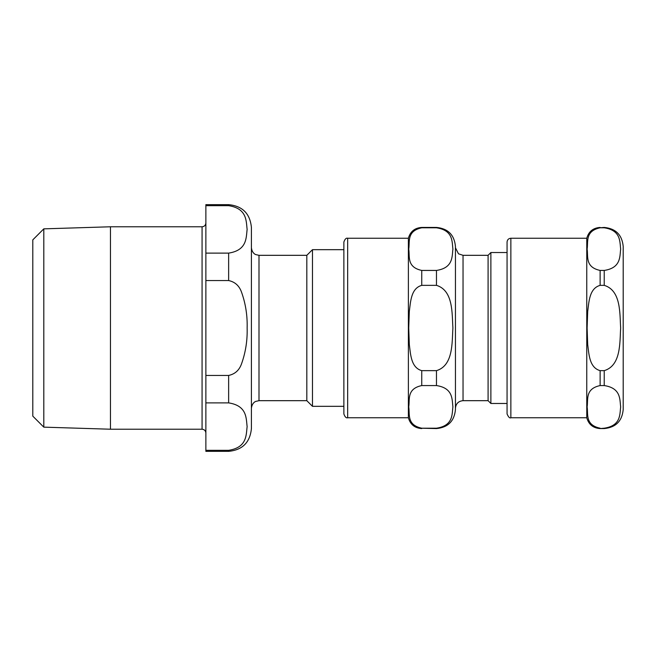 <?xml version="1.0" encoding="UTF-8"?>
<svg xmlns="http://www.w3.org/2000/svg" width="656" height="656" viewBox="0 0 656 656"><rect width="100%" height="100%" fill="white"/><g stroke="black" fill="none" stroke-linecap="round" stroke-linejoin="round"><path stroke-width="0.98" d="M436.47 428.573L421.751 428.204C406.408 424.949 409.984 413.879 408.737 406.884C409.984 399.889 406.408 388.819 421.751 385.564L436.47 385.564C453.394 388.106 451.959 399.635 452.902 406.884C451.959 414.133 453.394 425.67 436.47 428.204L421.751 428.204L436.47 428.573C447.999 427.45 454.321 421.127 455.444 409.598L455.444 246.402C454.321 234.873 447.999 228.55 436.47 227.427L421.751 227.796L436.47 227.796C453.394 230.33 451.959 241.867 452.902 249.116C451.959 256.365 453.394 267.894 436.47 270.436L421.751 270.436C406.408 267.181 409.984 256.111 408.737 249.116C409.984 242.121 406.408 231.051 421.751 227.796L421.751 227.427C414.756 227.894 410.303 231.502 408.385 238.243L347.664 238.243C346.188 237.792 344.925 239.055 343.867 242.039L343.867 413.961C344.949 416.962 346.212 418.225 347.664 417.757L408.385 417.757L408.385 238.243M436.47 285.352C453.394 290.436 451.959 313.502 452.902 328C451.959 342.498 453.394 365.564 436.47 370.648L421.751 370.648C410.877 367.631 410.59 354.084 409.311 344.49L408.737 328L409.311 311.51C410.59 301.916 410.877 288.369 421.751 285.352L436.47 285.352L436.47 270.436M488.089 400.677L488.089 255.323L463.038 255.323L463.038 400.677L488.089 400.677L490.877 403.473L490.877 252.527L507.063 252.527L507.063 242.039L507.063 413.961C508.482 417.159 509.745 418.43 510.86 417.757L586.767 417.757L586.767 238.243L510.86 238.243L510.86 417.757M490.877 403.473L507.063 403.473M463.038 400.677C458.429 401.128 455.895 403.661 455.444 408.27L455.444 247.73L458.478 253.798L463.038 255.323M600.125 270.436C584.791 267.181 588.358 256.111 587.12 249.116C588.358 242.121 584.791 231.051 600.125 227.796L604.225 227.796C621.15 230.33 619.715 241.867 620.658 249.116C619.715 256.365 621.15 267.894 604.225 270.436L600.125 270.436L600.125 285.352L604.225 285.352C621.15 290.436 619.715 313.502 620.658 328C619.715 342.498 621.15 365.564 604.225 370.648L600.125 370.648C589.26 367.631 588.973 354.084 587.694 344.49L587.12 328L587.694 311.51C588.973 301.916 589.26 288.369 600.125 285.352M600.125 428.204C584.791 424.949 588.358 413.879 587.12 406.884C588.358 399.889 584.791 388.819 600.125 385.564L604.225 385.564C621.15 388.106 619.715 399.635 620.658 406.884C619.715 414.133 621.15 425.67 604.225 428.204L600.125 428.573C593.139 428.106 588.678 424.498 586.767 417.757M600.125 227.796L604.225 227.427C615.746 228.55 622.077 234.873 623.2 246.402L623.2 409.598C622.077 421.127 615.746 427.45 604.225 428.573L604.225 428.204M202.073 429.221L202.073 226.779L110.454 226.779L43.804 228.854L32.8 239.858L32.8 416.142L43.804 427.146L110.454 429.221L202.073 429.221C204.377 429.442 205.64 430.713 205.869 433.017M228.641 402.882C247.312 405.769 246.074 418.528 247.132 426.605C246.074 434.682 247.312 447.449 228.641 450.328L205.869 450.328L205.869 402.882L228.641 402.882L228.641 375.445L205.869 375.445L205.869 280.555L228.641 280.555C235.061 281.908 239.391 285.877 241.638 292.469C245.656 303.859 247.492 315.7 247.132 328C247.492 340.3 245.656 352.141 241.638 363.531C239.391 370.123 235.061 374.092 228.641 375.445M228.641 205.672C247.312 208.551 246.074 221.318 247.132 229.395C246.074 237.472 247.312 250.231 228.641 253.118L205.869 253.118L205.869 205.672L228.641 205.672L228.641 204.656C242.466 206 250.059 213.594 251.412 227.427L251.412 428.573C250.059 442.406 242.466 450 228.641 451.344L228.641 450.328M205.869 253.118L205.869 280.555M205.869 375.445L205.869 402.882M205.869 450.328L205.869 451.344L228.641 451.344M228.641 204.656L205.869 204.656L205.869 205.672M251.412 282.457L251.412 247.73C252.035 253.372 255.799 254.667 255.766 254.594L258.997 255.323L306.819 255.323L306.819 400.677L312.469 406.326L343.867 406.326M343.867 249.674L312.469 249.674L312.469 406.326M312.469 249.674L306.819 255.323M43.804 228.854L43.804 427.146M110.454 226.779L110.454 429.221M436.47 385.564L436.47 370.648M421.751 385.564L421.751 370.648M421.751 285.352L421.751 270.436M347.664 417.757L347.664 238.243M600.125 370.648L600.125 385.564M604.225 370.648L604.225 385.564M604.225 270.436L604.225 285.352M228.641 253.118L228.641 280.555M251.412 408.27C252.035 402.628 255.799 401.333 255.766 401.406L258.997 400.677L258.997 255.323M408.385 417.757C410.303 424.498 414.756 428.106 421.751 428.573M488.089 255.323L490.877 252.527M436.47 227.427L421.751 227.427M600.125 227.427C593.139 227.894 588.678 231.502 586.767 238.243M600.125 428.573L604.225 428.573M510.86 238.243C508.556 238.464 507.285 239.727 507.063 242.039M258.997 400.677L306.819 400.677M202.073 226.779C204.377 226.558 205.64 225.287 205.869 222.983"/></g></svg>
